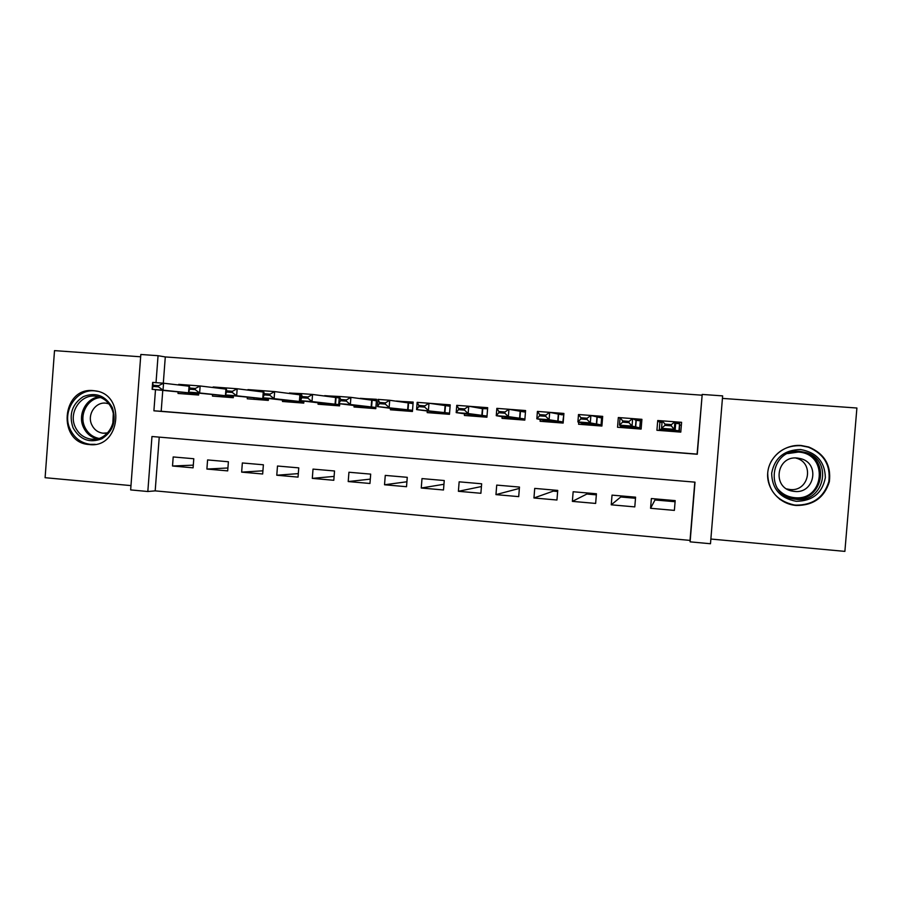 <?xml version="1.0" encoding="UTF-8"?>
<svg xmlns="http://www.w3.org/2000/svg" width="902" height="902" viewBox="0 0 902 902"><rect width="100%" height="100%" fill="white"/><g stroke="black" fill="none" stroke-linecap="round" stroke-linejoin="round"><path stroke-width="1.35" d="M89.343 444.562C120.383 448.666 126.348 394.354 95.206 390.848L93.357 390.634C61.595 386.89 57.006 442.454 88.881 444.517L89.343 444.562M796.297 445.633L795.541 445.543M796.173 505.481C813.311 505.537 824.36 497.633 829.344 481.769C831.362 465.297 824.507 453.706 808.778 447.009L801.168 445.487C784.864 444.122 769.485 456.446 767.805 472.039C765.899 487.621 778.099 502.989 794.279 505.255L796.173 505.481M159.237 437.12L155.189 490.868L147.827 491.511L130.655 489.91L140.825 354.475L158.053 355.704L156.023 382.64M140.656 356.786L54.515 350.619L45.1 477.699L130.982 485.603M710.866 539.035L844.881 551.381L856.9 408.02L722.434 398.402M162.766 390.442L161.187 411.278L697.099 454.112L702.196 394.433L722.637 395.888L710.483 543.737L690.109 541.843L695.002 482.153L151.964 436.512L147.827 491.511M155.189 490.868L690.03 540.399L690.109 541.843M780.162 499.55L780.918 499.866M225.94 389.1L200.154 385.977L199.624 392.979L188.597 392.133L189.127 385.143L178.686 384.365L186.015 385.244M263.26 392.032L237.181 388.762L236.64 395.809L225.489 394.952L226.03 387.928L213.131 386.969L220.133 387.826M301.02 394.986L274.648 391.592L274.095 398.673L262.82 397.816L263.361 390.746L247.949 389.596L254.601 390.431M339.231 397.951L312.543 394.456L312.002 401.582L300.58 400.702L301.133 393.588L289.452 393.069M376.416 400.792L350.901 397.354L350.348 404.513L338.791 403.634L339.344 396.474L324.686 395.741M354.136 405.449L354.012 406.982L375.796 408.662L376.529 399.293L360.304 398.447M390.521 408.211L390.397 409.779L412.428 411.481L413.161 402.067L396.316 401.187M427.322 410.996L427.187 412.609L449.467 414.322L450.211 404.863L429.16 403.273M464.53 413.792L464.395 415.472L486.922 417.209L487.678 407.681L468.882 406.272M502.166 416.6L502.031 418.37L524.817 420.118L525.573 410.545L509.089 409.305M540.242 419.396L540.095 421.29L563.141 423.072L563.908 413.443L549.78 412.372M578.757 422.125L578.588 424.256L601.905 426.048L602.683 416.363L590.979 415.484M641.829 420.264L640.465 419.486L639.405 420.704L636 420.298L632.652 418.607L632.043 426.082L619.471 425.124L620.069 417.66L618.321 417.547L620.024 418.246M618.321 417.547L617.532 427.255L641.119 429.07L641.908 419.329L632.685 418.629M675.091 501.726L654.987 499.967L650.567 508.288L674.38 510.397L675.181 500.621L651.368 498.547L650.567 508.288M635.493 498.276L620.756 496.991L611.252 504.816L634.794 506.89L635.583 497.171L612.03 495.13L611.252 504.816M596.346 494.86L586.864 494.037L572.375 501.377L595.647 503.429L596.425 493.766L573.153 491.748L572.375 501.377M557.639 491.489L553.321 491.105L533.95 497.983L556.951 500.012L557.729 490.406L534.717 488.399L533.95 497.983M519.36 488.41L495.965 494.623L518.706 496.63L519.473 487.069L496.72 485.096L495.965 494.623M481.42 486.539L458.396 491.297L480.89 493.281L481.645 483.788L459.152 481.826L458.396 491.297M443.942 484.273L421.257 488.016L443.491 489.978L444.246 480.529L422.001 478.59L421.257 488.016M406.915 481.769L384.534 484.769L406.52 486.708L407.264 477.316L385.267 475.399L384.534 484.769M370.305 479.131L348.217 481.555L369.955 483.472L370.688 474.125L348.939 472.242L348.217 481.555M334.101 476.403L312.306 478.376L333.808 480.281L334.529 470.979L313.017 469.108L312.306 478.376M298.314 473.618L276.779 475.23L298.043 477.113L298.754 467.867L277.489 466.018L276.779 475.23M262.922 470.81L241.646 472.129L262.674 473.99L263.384 464.789L242.345 462.963L241.646 472.129M227.924 467.98L206.896 469.051L227.699 470.889L228.398 461.756L207.584 459.941L206.896 469.051M690.03 540.399L694.799 482.13M193.783 458.735L173.195 456.953L172.519 466.007L193.096 467.834L193.783 458.735M701.925 395.189L165.291 356.933L163.307 383.192M664.909 425.383L661.561 428.349L662.169 420.839L657.727 420.524L656.927 430.277L680.784 432.114L681.585 422.316L674.91 421.82L674.279 429.318L661.561 428.349L663.038 429.408L660.219 429.296L678 430.66L674.944 430.322L671.302 425.868L671.404 424.605L665.011 424.12L664.909 425.383L671.302 425.868M339.738 403.746L339.58 405.877L318.034 404.22L318.147 402.72M303.906 401.086L303.748 403.115L282.45 401.48L282.563 400.003M268.469 398.436L268.322 400.398L247.249 398.774L247.362 397.32M233.426 395.809L233.28 397.703L212.444 396.091L212.545 394.67M213.131 386.969L213.086 387.544M198.756 393.204L198.62 395.031L177.998 393.452L178.111 392.032M178.686 384.365L178.641 384.985M655.077 498.874L654.987 499.967M553.4 490.023L553.321 491.105M586.954 492.943L586.864 494.037M620.847 495.897L620.756 496.991M679.882 425.09L681.348 425.203M165.291 356.933L158.053 355.704M155.494 389.687L153.904 410.816L697.291 454.258L702.196 394.433M161.187 411.278L153.904 410.816M657.727 420.524L659.881 422.474M193.299 465.15L172.519 466.007M679.353 432.002L679.646 422.44L678.868 431.968M679.093 431.99L679.443 428.168L679.33 432.002M662.045 422.361L660.704 422.316L660.005 420.952L659.227 430.457L660.219 429.296M660.005 420.952L662.147 421.121M675.023 422.091L679.646 422.44L678.575 423.681L675.508 423.286L674.899 421.798L662.169 420.839L665.011 424.12M678 430.66L678.823 431.968M671.404 424.605L674.899 421.798M800.559 449.512C816.648 452.432 824.913 461.801 825.353 477.632C822.297 493.157 812.589 501.05 796.252 501.309C780.241 498.276 772.044 488.918 771.661 473.234C774.626 457.821 784.255 449.906 800.559 449.512M796.24 499.313C824.586 503.045 833.527 459.761 805.858 452.5L800.232 451.428C769.756 447.854 763.847 495.299 794.267 499.065L796.24 499.313M795.575 457.979L796.038 458.115C814.788 462.647 809.094 491.985 789.96 489.515L786.758 488.929M794.482 491.432C814.438 494.014 820.392 463.414 800.818 458.69L797.255 458.036C776.239 455.533 771.796 488.196 792.734 491.195L794.482 491.432M767.692 473.223C767.997 490.293 776.78 500.869 794.031 504.928L795.925 505.143C812.916 505.199 823.876 497.363 828.814 481.634C830.81 465.297 824 453.819 808.395 447.178L800.875 445.678C787.457 445.272 777.456 450.684 770.906 461.914M779.463 499.031L780.185 499.358M112.288 407.524C116.685 420.918 113.235 431.325 101.937 438.744C89.478 443.446 79.838 439.77 73.017 427.74C68.665 414.458 72.081 404.085 83.266 396.643C95.691 391.84 105.365 395.459 112.288 407.524M75.249 427.018C78.621 434.054 83.965 438.101 91.282 439.184C106.199 441.506 118.636 422.688 111.577 408.324C108.353 401.593 103.279 397.59 96.334 396.316C81.135 393.328 68.101 412.406 75.249 427.018M108.928 403.87L106.425 403.25C95.804 401.232 86.75 414.525 91.745 424.718C94.09 429.6 97.799 432.43 102.884 433.197L107.676 432.881M97.529 391.333L96.413 391.13C77.493 387.319 61.223 411.041 70.119 429.228C74.325 438 81 443.04 90.144 444.348L95.24 444.325M112.874 423.128L113.269 414.063M633.305 418.945L640.465 419.486L639.698 428.957M620.441 425.417L620.272 427.458M622.606 422.159L619.471 425.124L623.665 426.387L621.174 426.296L638.751 427.649L632.043 426.082L628.919 422.643L629.021 421.392L622.707 420.907L622.606 422.159L628.919 422.643M620.317 427.469L621.174 426.296M638.751 427.649L639.653 428.957M622.707 420.907L620.069 417.66L632.652 418.607L629.021 421.392M602.637 416.871L601.724 416.555L600.969 425.981M581.903 422.79L581.767 424.504L582.568 423.331L599.943 424.673L590.314 422.891L577.9 421.944L582.568 423.331M592.084 415.833L601.724 416.555L600.597 417.773L590.911 415.461L590.314 422.891L587.055 419.453L587.157 418.212L580.922 417.739L580.82 418.979L587.055 419.453M580.82 418.979L577.9 421.944L578.498 414.525L590.911 415.461L587.157 418.212M599.943 424.673L600.912 425.969M580.922 417.739L578.498 414.525M563.885 413.781L562.679 423.038M543.816 420.016L543.692 421.572M551.37 412.755L563.434 413.668L562.239 414.864L549.69 412.349L549.092 419.734L536.825 418.799L544.402 420.411L561.585 421.719L549.092 419.734L545.71 416.307L545.811 415.078L539.655 414.604L539.554 415.845L545.71 416.307M543.726 421.572L544.402 420.411M539.554 415.845L536.825 418.799L537.423 411.425L549.69 412.349L545.811 415.078M561.585 421.719L562.622 423.027M539.655 414.604L537.423 411.425M506.169 417.209L506.056 418.675L506.665 417.513L523.656 418.81L508.378 416.611L496.258 415.687L506.665 417.513M511.141 409.722L525.562 410.805L524.31 411.988L508.965 409.282L508.378 416.611L504.872 413.206L504.962 411.977L498.885 411.515L498.783 412.744L504.872 413.206M498.783 412.744L496.258 415.687L496.844 408.358L508.965 409.282L504.962 411.977M523.656 418.81L524.761 420.118M498.885 411.515L496.844 408.358M468.939 414.413L468.826 415.811M471.396 406.712L487.666 407.941M470.63 414.661L486.155 415.935L468.161 413.533L456.187 412.62L470.63 414.661M468.848 415.811L469.344 414.649M458.509 409.677L456.187 412.62L456.762 405.336L468.736 406.238L468.161 413.533L464.519 410.128L464.62 408.91L458.611 408.459L458.509 409.677L464.519 410.128M487.599 408.753L482.401 408.674L468.736 406.238L464.62 408.91M486.155 415.935L486.979 416.521M458.611 408.459L456.762 405.336M432.734 403.792L450.188 405.111M432.126 411.628L432.013 412.981M433.467 411.808L449.061 413.093L416.589 409.587L433.467 411.808M432.035 412.981L432.453 411.819M418.72 406.644L416.589 409.587L417.152 402.348L428.98 403.239L428.416 410.489L424.662 407.095L424.752 405.889L418.821 405.438L418.72 406.644L424.662 407.095M450.098 406.261L428.98 403.239L424.752 405.889M418.821 405.438L417.152 402.348M396.328 401.052L413.139 402.315M395.719 408.854L395.617 410.185L395.955 409.012L412.394 410.275L377.453 406.588L395.955 409.012M379.404 403.656L377.453 406.588L378.017 399.394L389.709 400.274L389.145 407.49L385.278 404.096L385.368 402.89L379.505 402.45L379.404 403.656L385.278 404.096M412.778 403.555L389.709 400.274L385.368 402.89M379.505 402.45L378.017 399.394M360.315 398.323L376.506 399.552M359.706 406.114L359.605 407.411L359.875 406.25L375.886 407.478L350.348 404.513L346.357 401.142L346.447 399.936L340.652 399.496L340.561 400.702L346.357 401.142M340.561 400.702L338.791 403.634L359.875 406.25M340.652 399.496L339.344 396.474L350.901 397.354L346.447 399.936M324.697 395.64L339.321 396.745M324.1 403.397L323.998 404.671L324.179 403.51L339.671 404.694M302.17 397.771L307.898 398.21L307.988 397.015L302.26 396.587L300.58 400.702L324.179 403.51M339.671 404.682L312.002 401.582L307.898 398.21M302.26 396.587L301.133 393.588L312.543 394.456L307.988 397.015M289.463 392.979L301.11 393.858M288.865 400.713L288.775 401.965L288.877 400.804L303.839 401.954L274.095 398.673L269.89 395.324L269.991 394.14L264.32 393.7L264.23 394.884L269.89 395.324M264.23 394.884L262.82 397.816L288.877 400.804M264.32 393.7L263.361 390.746L274.648 391.592L269.991 394.14M254.556 390.938L254.612 390.352L263.339 391.006M226.74 392.032L232.333 392.46L232.423 391.288L226.83 390.859L225.489 394.952L268.413 399.225M253.924 399.282L253.958 398.12M268.413 399.214L236.64 395.809L232.333 392.46M226.83 390.859L226.03 387.928L237.181 388.762L232.423 391.288M220.054 388.379L220.133 387.747L226.007 388.187M189.679 389.213L188.597 392.133L233.37 396.542L199.624 392.979L195.204 389.63L195.294 388.469L189.77 388.04L189.679 389.213L195.204 389.63M219.457 396.632L219.411 395.471M189.77 388.04L189.127 385.143L200.154 385.977L195.294 388.469M185.913 385.853L186.026 385.165L189.104 385.402M189.048 386.214L163.555 383.215L163.025 390.171L152.134 389.337L198.711 393.881M185.35 394.016L185.237 392.844M153.047 386.428L152.134 389.337L152.652 382.392L163.555 383.215L158.605 385.684L153.137 385.267L153.047 386.428L158.515 386.845L158.605 385.684M198.711 393.847L163.025 390.171L158.515 386.845M153.137 385.267L152.652 382.392M675.508 423.286L674.944 430.322M675.711 423.32L675.136 430.344M798.856 451.35L804.043 452.387C831.283 459.524 822.477 502.166 794.572 498.502L786.059 496.235M777.716 488.783C782.034 493.98 787.615 496.934 794.482 497.656C824.778 501.377 828.791 453.356 798.27 452.082L787.739 453.582M97.168 438.902C90.899 437.301 86.31 433.411 83.412 427.255C77.459 414.841 85.949 398.222 98.983 396.914M100.787 397.568C87.765 398.12 78.812 414.616 84.765 426.973C87.765 433.287 92.511 437.098 99.017 438.417M636 420.298L635.425 427.289M636.226 420.332L635.662 427.322M596.932 417.344L596.369 424.29M597.192 417.378L596.628 424.323M558.315 414.424L557.763 421.335M558.609 414.458L558.056 421.369M520.138 411.526L519.597 418.404M520.465 411.571L519.913 418.438M482.401 408.674L481.848 415.506M482.75 408.719L482.209 415.551M445.069 405.855L444.539 412.642M445.453 405.9L444.923 412.688M408.166 403.059L407.636 409.812M408.583 403.104L408.054 409.858M371.68 400.296L371.15 407.016M372.12 400.353L371.59 407.061M335.589 397.568L335.07 404.243M336.051 397.613L335.533 404.299M299.892 394.862L299.374 401.514M300.389 394.918L299.87 401.559M264.151 397.962L264.083 398.797M264.669 398.019L264.602 398.853M229.221 395.358L229.164 396.125M229.773 395.414L229.706 396.181M194.685 392.776L194.629 393.475M195.249 392.832L195.204 393.531M808.778 447.009L807.809 446.986M88.881 444.517L93.808 444.517M800.818 458.69L796.038 458.115M805.858 452.5L804.043 452.387C831.137 459.456 822.331 502.155 794.572 498.502L792.621 498.254L794.267 499.065M792.734 491.195L788.28 489.29M102.884 433.197L105.421 433.253M95.071 439.218L91.282 439.184"/></g></svg>

